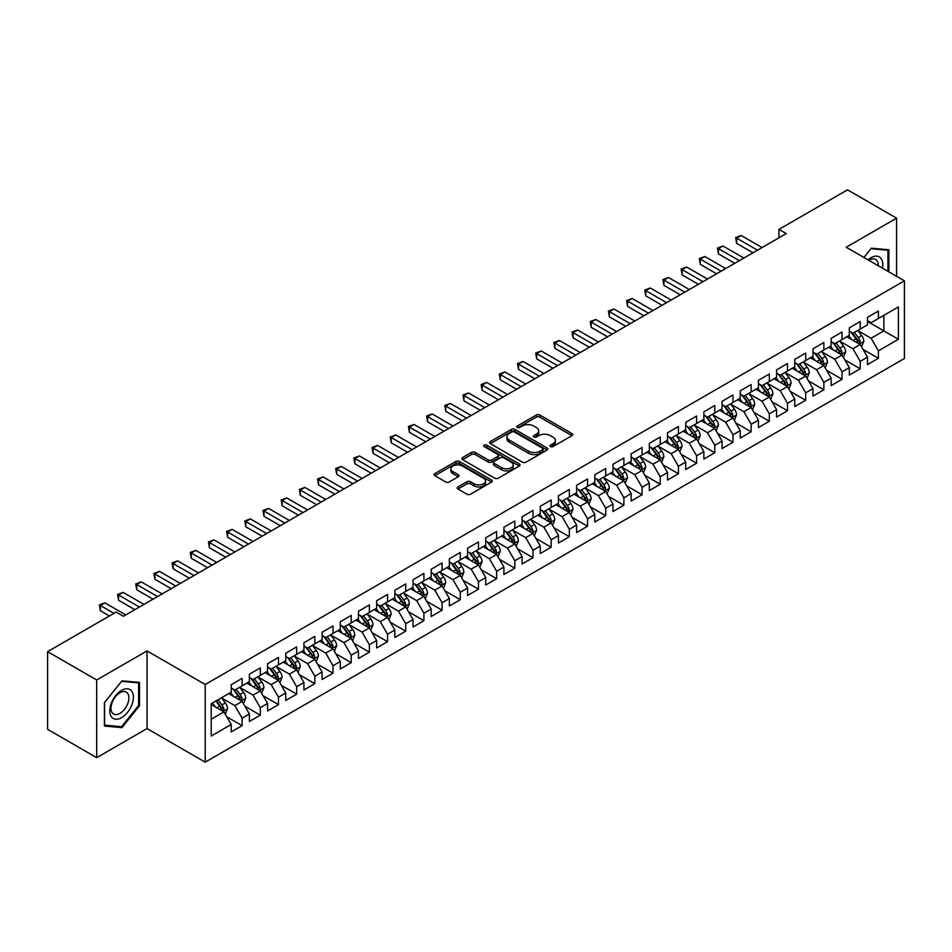 <?xml version="1.0" encoding="UTF-8"?>
<svg xmlns="http://www.w3.org/2000/svg" width="952" height="952" viewBox="0 0 952 952"><rect width="100%" height="100%" fill="white"/><g stroke="black" fill="none" stroke-linecap="round" stroke-linejoin="round"><path stroke-width="1.43" d="M550.494 446.583A1.761 1.023 0 0 0 552.993 446.583L571.95 435.647A2.523 1.452 0 0 0 572.688 434.612A2.523 1.452 0 0 0 571.95 433.577L539.832 415.036A2.523 1.452 0 0 0 536.262 415.036L517.305 425.984A1.761 1.023 0 0 0 516.793 426.71A1.761 1.023 0 0 0 517.305 427.424A1.761 1.023 0 0 0 519.804 427.424L522.255 426.008A8.08 4.665 0 0 1 533.679 426.008L536.357 427.555A8.08 4.665 0 0 1 538.725 430.851A8.08 4.665 0 0 1 536.357 434.148L533.905 435.564A1.761 1.023 0 0 0 533.382 436.29A1.761 1.023 0 0 0 533.905 437.004A1.761 1.023 0 0 0 536.404 437.004L538.856 435.588A8.08 4.665 0 0 1 550.268 435.588L552.945 437.135A8.08 4.665 0 0 1 555.313 440.431A8.08 4.665 0 0 1 552.945 443.727L550.494 445.143A1.761 1.023 0 0 0 549.982 445.869A1.761 1.023 0 0 0 550.494 446.583L550.494 445.143M457.924 486.948A2.523 1.452 0 0 0 457.186 487.983A2.523 1.452 0 0 0 457.924 489.007L466.944 494.207A2.523 1.452 0 0 0 470.514 494.207L491.565 482.057A2.523 1.452 0 0 0 492.303 481.022A2.523 1.452 0 0 0 491.565 479.998L459.447 461.446A2.523 1.452 0 0 0 455.877 461.446L434.814 473.608A2.523 1.452 0 0 0 434.076 474.632A2.523 1.452 0 0 0 434.814 475.667L445.703 481.95A2.523 1.452 0 0 0 449.273 481.95L458.281 476.75A2.523 1.452 0 0 0 459.019 475.714A2.523 1.452 0 0 0 458.281 474.691L452.89 471.573A6.747 3.903 0 0 1 450.915 468.812A6.747 3.903 0 0 1 455.08 465.219A6.747 3.903 0 0 1 462.434 466.063L483.58 478.273A6.747 3.903 0 0 1 485.556 481.022A6.747 3.903 0 0 1 481.391 484.627A6.747 3.903 0 0 1 474.036 483.783L470.514 481.748A2.523 1.452 0 0 0 466.944 481.748L457.924 486.948L457.924 489.007M96.688 679.99L96.688 757.661L147.036 728.577L147.036 650.918L96.688 679.99L47.6 651.644L116.132 612.077L123.403 616.277L786.233 233.597L778.962 229.396L778.962 237.798M147.036 650.918L205.215 684.5L904.4 280.828L904.4 358.499L205.215 762.171L205.215 684.5M896.582 276.318L896.582 218.175L846.221 247.246L904.4 280.828M896.582 218.175L847.494 189.829L778.962 229.396M522.434 462.172A2.523 1.452 0 0 0 526.004 462.172L547.067 450.01A2.523 1.452 0 0 0 547.805 448.987A2.523 1.452 0 0 0 547.067 447.952L514.937 429.411A2.523 1.452 0 0 0 511.367 429.411L490.316 441.561A2.523 1.452 0 0 0 489.578 442.597A2.523 1.452 0 0 0 490.316 443.632L522.434 462.172M484.865 446.976A1.761 1.023 0 0 1 486.662 447.226L486.662 445.12L519.316 463.969A2.523 1.452 0 0 1 520.054 465.004A2.523 1.452 0 0 1 519.316 466.04L498.253 478.19A2.523 1.452 0 0 1 494.683 478.19L462.565 459.649L462.565 457.591A2.523 1.452 0 0 0 461.827 458.614A2.523 1.452 0 0 0 462.565 459.649M462.565 457.591L471.585 452.378A2.523 1.452 0 0 1 475.143 452.378L488.174 459.899A2.523 1.452 0 0 0 491.744 459.899L497.717 456.448A2.523 1.452 0 0 0 498.455 455.425A2.523 1.452 0 0 0 497.717 454.39L484.163 446.559A1.761 1.023 0 0 1 483.64 445.845A1.761 1.023 0 0 1 484.735 444.905A1.761 1.023 0 0 1 486.662 445.12M867.498 321.455L883.861 330.891L883.861 315.362L898.402 306.96L878.398 318.515L878.398 311.054L867.498 317.349L867.498 324.81L860.227 329.011L860.227 321.55L849.315 327.845L849.315 335.306L842.044 339.507L842.044 332.046L831.132 338.341L831.132 345.802L823.861 350.003L823.861 342.541L812.96 348.848L812.96 356.298L805.689 360.499L805.689 353.037L794.777 359.344L794.777 366.794L787.506 370.994L787.506 363.533L776.594 369.84L776.594 377.289L769.323 381.49L769.323 374.029L758.423 380.336L758.423 387.785L751.152 391.986L751.152 384.525L740.239 390.832L740.239 398.281L732.969 402.482L732.969 395.02L722.056 401.327L722.056 408.777L714.785 412.978L714.785 405.516L703.885 411.823L703.885 419.273L696.614 423.473L696.614 416.012L685.702 422.319L685.702 429.768L678.431 433.969L678.431 426.508L667.519 432.815L667.519 440.264L660.248 444.465L660.248 437.004L649.347 443.311L649.347 450.76L642.064 454.961L642.064 447.5L631.164 453.807L631.164 461.256L623.893 465.457L623.893 457.995L612.981 464.302L612.981 471.752L605.71 475.952L605.71 468.491L594.798 474.798L594.798 482.248L587.527 486.448L587.527 478.987L576.626 485.294L576.626 492.743L569.356 496.944L569.356 489.483L558.443 495.79L558.443 503.239L551.172 507.44L551.172 499.978L540.26 506.285L540.26 513.735L532.989 517.936L532.989 510.474L522.089 516.781L522.089 524.231L514.818 528.431L514.818 520.97L503.905 527.277L503.905 534.726L496.635 538.927L496.635 531.466L485.722 537.773L485.722 545.222L478.451 549.423L478.451 541.962L467.551 548.269L467.551 555.718L460.28 559.919L460.28 552.457L449.368 558.764L449.368 566.214L442.097 570.415L442.097 562.953L431.185 569.26L431.185 576.71L423.914 580.91L423.914 573.449L413.013 579.756L413.013 587.205L405.73 591.406L405.73 583.945L394.83 590.252L394.83 597.701L387.559 601.902L387.559 594.441L376.647 600.748L376.647 608.197L369.376 612.398L369.376 604.937L358.464 611.243L358.464 618.693L351.193 622.894L351.193 615.432L340.292 621.739L340.292 629.189L333.022 633.389L333.022 625.928L322.109 632.235L322.109 639.684L314.838 643.885L314.838 636.424L303.926 642.731L303.926 650.18L296.655 654.381L296.655 646.92L285.755 653.227L285.755 660.676L278.484 664.877L278.484 657.416L267.571 663.722L267.571 671.172L260.301 675.373L260.301 667.911L249.388 674.218L249.388 681.668L242.117 685.868L242.117 678.407L231.217 684.714L231.217 692.163L211.213 703.707L211.213 736.039L231.217 724.484L223.946 711.894L211.213 704.551M898.402 306.96L898.402 339.293L878.398 350.836L871.128 338.246L857.954 330.63M863.048 349.42L878.398 358.285L878.398 350.836M878.398 358.285L867.498 364.592L867.498 357.131L860.227 361.332L852.956 348.741L839.771 341.125M844.864 359.915L860.227 368.781L860.227 361.332M860.227 368.781L849.315 375.088L849.315 367.627L842.044 371.827L834.773 359.237L821.588 351.621M826.681 370.411L842.044 379.277L842.044 371.827M842.044 379.277L831.132 385.584L831.132 378.123L823.861 382.323L816.59 369.733L803.417 362.117M808.498 380.907L823.861 389.773L823.861 382.323M823.861 389.773L812.96 396.08L812.96 388.618L805.689 392.819L798.419 380.229L785.233 372.613M790.327 391.403L805.689 400.268L805.689 392.819M805.689 400.268L794.777 406.575L794.777 399.114L787.506 403.315L780.235 390.725L767.05 383.109M772.143 401.899L787.506 410.764L787.506 403.315M787.506 410.764L776.594 417.071L776.594 409.61L769.323 413.811L762.052 401.22L748.879 393.604M753.96 412.394L769.323 421.26L769.323 413.811M769.323 421.26L758.423 427.567L758.423 420.106L751.152 424.306L743.881 411.716L730.696 404.1M735.789 422.89L751.152 431.756L751.152 424.306M751.152 431.756L740.239 438.063L740.239 430.601L732.969 434.802L725.698 422.212L712.512 414.596M717.606 433.386L732.969 442.252L732.969 434.802M732.969 442.252L722.056 448.559L722.056 441.097L714.785 445.298L707.514 432.708L694.341 425.092M699.423 443.882L714.785 452.747L714.785 445.298M714.785 452.747L703.885 459.054L703.885 451.593L696.614 455.794L689.331 443.204L676.158 435.588M681.251 454.378L696.614 463.243L696.614 455.794M696.614 463.243L685.702 469.55L685.702 462.089L678.431 466.29L671.16 453.699L657.975 446.083M663.068 464.873L678.431 473.739L678.431 466.29M678.431 473.739L667.519 480.046L667.519 472.585L660.248 476.785L652.977 464.195L639.792 456.579M644.885 475.369L660.248 484.235L660.248 476.785M660.248 484.235L649.347 490.542L649.347 483.08L642.064 487.281L634.794 474.691L621.62 467.075M626.713 485.865L642.064 494.731L642.064 487.281M642.064 494.731L631.164 501.038L631.164 493.576L623.893 497.777L616.622 485.187L603.437 477.571M608.53 496.361L623.893 505.226L623.893 497.777M623.893 505.226L612.981 511.533L612.981 504.072L605.71 508.273L598.439 495.683L585.254 488.067M590.347 506.857L605.71 515.722L605.71 508.273M605.71 515.722L594.798 522.029L594.798 514.568L587.527 518.769L580.256 506.178L567.083 498.562M572.164 517.352L587.527 526.218L587.527 518.769M587.527 526.218L576.626 532.525L576.626 525.064L569.356 529.264L562.085 516.674L548.899 509.058M553.993 527.848L569.356 536.714L569.356 529.264M569.356 536.714L558.443 543.021L558.443 535.559L551.172 539.76L543.901 527.17L530.716 519.554M535.809 538.344L551.172 547.21L551.172 539.76M551.172 547.21L540.26 553.517L540.26 546.055L532.989 550.256L525.718 537.666L512.545 530.05M517.626 548.84L532.989 557.705L532.989 550.256M532.989 557.705L522.089 564.012L522.089 556.551L514.818 560.752L507.547 548.162L494.362 540.546M499.455 559.336L514.818 568.201L514.818 560.752M514.818 568.201L503.905 574.508L503.905 567.047L496.635 571.248L489.364 558.657L476.178 551.041M481.272 569.832L496.635 578.697L496.635 571.248M496.635 578.697L485.722 585.004L485.722 577.543L478.451 581.743L471.18 569.153L458.007 561.537M463.088 580.327L478.451 589.193L478.451 581.743M478.451 589.193L467.551 595.5L467.551 588.038L460.28 592.239L452.997 579.649L439.824 572.033M444.917 590.823L460.28 599.689L460.28 592.239M460.28 599.689L449.368 605.996L449.368 598.534L442.097 602.735L434.826 590.145L421.641 582.529M426.734 601.319L442.097 610.184L442.097 602.735M442.097 610.184L431.185 616.491L431.185 609.03L423.914 613.231L416.643 600.641L403.458 593.025M408.551 611.815L423.914 620.68L423.914 613.231M423.914 620.68L413.013 626.987L413.013 619.526L405.73 623.727L398.46 611.136L385.286 603.52M390.38 622.311L405.73 631.176L405.73 623.727M405.73 631.176L394.83 637.483L394.83 630.022L387.559 634.222L380.288 621.632L367.103 614.016M372.196 632.806L387.559 641.672L387.559 634.222M387.559 641.672L376.647 647.979L376.647 640.517L369.376 644.718L362.105 632.128L348.92 624.512M354.013 643.302L369.376 652.168L369.376 644.718M369.376 652.168L358.464 658.475L358.464 651.013L351.193 655.214L343.922 642.624L330.749 635.008M335.842 653.798L351.193 662.663L351.193 655.214M351.193 662.663L340.292 668.97L340.292 661.509L333.022 665.71L325.751 653.12L312.565 645.504M317.659 664.294L333.022 673.159L333.022 665.71M333.022 673.159L322.109 679.466L322.109 672.005L314.838 676.206L307.567 663.615L294.382 655.999M299.475 674.789L314.838 683.655L314.838 676.206M314.838 683.655L303.926 689.962L303.926 682.501L296.655 686.701L289.384 674.111L276.211 666.495M281.292 685.285L296.655 694.151L296.655 686.701M296.655 694.151L285.755 700.458L285.755 692.996L278.484 697.197L271.213 684.607L258.028 676.991M263.121 695.781L278.484 704.647L278.484 697.197M278.484 704.647L267.571 710.954L267.571 703.492L260.301 707.693L253.03 695.103L239.845 687.487M244.938 706.277L260.301 715.142L260.301 707.693M260.301 715.142L249.388 721.449L249.388 713.988L242.117 718.189L234.846 705.599L221.673 697.983M226.755 716.773L242.117 725.638L242.117 718.189M242.117 725.638L231.217 731.945L231.217 724.484M231.217 687.963L234.846 690.057L242.117 685.868M211.213 719.236L223.946 711.894M249.388 677.467L253.03 679.561L260.301 675.373M234.846 705.599L242.117 701.398L228.67 693.627M249.388 713.988L242.117 701.398M267.571 666.971L271.213 669.066L278.484 664.877M253.03 695.103L260.301 690.902L246.842 683.131M267.571 703.492L260.301 690.902M285.755 656.475L289.384 658.57L296.655 654.381M271.213 684.607L278.484 680.406L265.025 672.636M285.755 692.996L278.484 680.406M303.926 645.98L307.567 648.074L314.838 643.885M289.384 674.111L296.655 669.911L283.208 662.14M303.926 682.501L296.655 669.911M322.109 635.484L325.751 637.578L333.022 633.389M307.567 663.615L314.838 659.415L301.391 651.644M322.109 672.005L314.838 659.415M340.292 624.988L343.922 627.082L351.193 622.894M325.751 653.12L333.022 648.919L319.563 641.148M340.292 661.509L333.022 648.919M358.464 614.492L362.105 616.587L369.376 612.398M343.922 642.624L351.193 638.423L337.746 630.652M358.464 651.013L351.193 638.423M376.647 603.996L380.288 606.091L387.559 601.902M362.105 632.128L369.376 627.927L355.929 620.157M376.647 640.517L369.376 627.927M394.83 593.501L398.46 595.595L405.73 591.406M380.288 621.632L387.559 617.432L374.1 609.661M394.83 630.022L387.559 617.432M413.013 583.005L416.643 585.099L423.914 580.91M398.46 611.136L405.73 606.936L392.283 599.165M413.013 619.526L405.73 606.936M431.185 572.509L434.826 574.603L442.097 570.415M416.643 600.641L423.914 596.44L410.467 588.669M431.185 609.03L423.914 596.44M449.368 562.013L452.997 564.108L460.28 559.919M434.826 590.145L442.097 585.944L428.638 578.173M449.368 598.534L442.097 585.944M467.551 551.517L471.18 553.612L478.451 549.423M452.997 579.649L460.28 575.448L446.821 567.678M467.551 588.038L460.28 575.448M485.722 541.022L489.364 543.116L496.635 538.927M471.18 569.153L478.451 564.952L465.004 557.182M485.722 577.543L478.451 564.952M503.905 530.526L507.547 532.62L514.818 528.431M489.364 558.657L496.635 554.457L483.176 546.686M503.905 567.047L496.635 554.457M522.089 520.03L525.718 522.124L532.989 517.936M507.547 548.162L514.818 543.961L501.359 536.19M522.089 556.551L514.818 543.961M540.26 509.534L543.901 511.629L551.172 507.44M525.718 537.666L532.989 533.465L519.542 525.694M540.26 546.055L532.989 533.465M558.443 499.038L562.085 501.133L569.356 496.944M543.901 527.17L551.172 522.969L537.713 515.199M558.443 535.559L551.172 522.969M576.626 488.543L580.256 490.637L587.527 486.448M562.085 516.674L569.356 512.473L555.897 504.703M576.626 525.064L569.356 512.473M594.798 478.047L598.439 480.141L605.71 475.952M580.256 506.178L587.527 501.978L574.08 494.207M594.798 514.568L587.527 501.978M612.981 467.551L616.622 469.645L623.893 465.457M598.439 495.683L605.71 491.482L592.263 483.711M612.981 504.072L605.71 491.482M631.164 457.055L634.794 459.15L642.064 454.961M616.622 485.187L623.893 480.986L610.434 473.215M631.164 493.576L623.893 480.986M649.347 446.559L652.977 448.654L660.248 444.465M634.794 474.691L642.064 470.49L628.617 462.72M649.347 483.08L642.064 470.49M667.519 436.064L671.16 438.158L678.431 433.969M652.977 464.195L660.248 459.995L646.801 452.224M667.519 472.585L660.248 459.995M685.702 425.568L689.331 427.662L696.614 423.473M671.16 453.699L678.431 449.499L664.972 441.728M685.702 462.089L678.431 449.499M703.885 415.072L707.514 417.166L714.785 412.978M689.331 443.204L696.614 439.003L683.155 431.232M703.885 451.593L696.614 439.003M722.056 404.576L725.698 406.671L732.969 402.482M707.514 432.708L714.785 428.507L701.338 420.736M722.056 441.097L714.785 428.507M740.239 394.08L743.881 396.175L751.152 391.986M725.698 422.212L732.969 418.011L719.51 410.241M740.239 430.601L732.969 418.011M758.423 383.585L762.052 385.679L769.323 381.49M743.881 411.716L751.152 407.515L737.693 399.745M758.423 420.106L751.152 407.515M776.594 373.089L780.235 375.183L787.506 370.994M762.052 401.22L769.323 397.02L755.876 389.249M776.594 409.61L769.323 397.02M794.777 362.593L798.419 364.687L805.689 360.499M780.235 390.725L787.506 386.524L774.047 378.753M794.777 399.114L787.506 386.524M812.96 352.097L816.59 354.192L823.861 350.003M798.419 380.229L805.689 376.028L792.231 368.257M812.96 388.618L805.689 376.028M831.132 341.601L834.773 343.696L842.044 339.507M816.59 369.733L823.861 365.532L810.414 357.762M831.132 378.123L823.861 365.532M849.315 331.106L852.956 333.2L860.227 329.011M834.773 359.237L842.044 355.036L828.597 347.266M849.315 367.627L842.044 355.036M867.498 320.61L871.128 322.704L878.398 318.515M852.956 348.741L860.227 344.541L846.768 336.77M867.498 357.131L860.227 344.541M47.6 651.644L47.6 729.315L96.688 757.661M147.036 728.577L205.215 762.171M871.128 338.246L883.861 330.891L898.402 339.293M888.859 271.855L888.859 249.769L871.318 248.198L863.892 257.445M139.492 705.801L139.492 682.406L121.951 680.847L104.411 702.659L104.411 726.055L121.951 727.625L139.492 705.801L138.587 705.277M551.208 446.833L552.945 445.833A8.08 4.665 0 0 0 555.313 442.537L555.313 440.431M538.725 430.851L538.725 432.946A8.08 4.665 0 0 1 536.357 436.254L534.607 437.254M571.926 435.659L539.832 417.143A2.523 1.452 0 0 0 536.262 417.143L518.007 427.674M547.031 450.034L514.937 431.506A2.523 1.452 0 0 0 511.367 431.506L490.351 443.644L490.316 441.561M542.604 449.701A1.761 1.023 0 0 0 543.116 448.987A1.761 1.023 0 0 0 542.604 448.261L514.401 431.982A1.761 1.023 0 0 0 511.902 431.982L509.32 433.481A8.08 4.665 0 0 0 506.952 436.778A8.08 4.665 0 0 0 509.32 440.074L528.598 451.2A8.08 4.665 0 0 0 540.01 451.2L542.604 449.701L542.604 451.807A1.761 1.023 0 0 0 543.116 451.081L543.116 448.987M506.952 436.778L506.952 438.872A8.08 4.665 0 0 0 509.32 442.168L509.32 440.074M542.604 451.807L540.01 453.295A8.08 4.665 0 0 1 528.598 453.295L509.32 442.168M462.601 459.661L471.585 454.485L471.585 452.378M498.455 455.425L498.455 457.519A2.523 1.452 0 0 1 497.717 458.555L491.744 462.006A2.523 1.452 0 0 1 488.174 462.006L475.143 454.485A2.523 1.452 0 0 0 471.585 454.485M486.662 447.226L519.28 466.052M501.692 467.706A6.747 3.903 0 0 0 509.046 468.551A6.747 3.903 0 0 0 513.211 464.957A6.747 3.903 0 0 0 511.236 462.196L503.786 457.9A2.523 1.452 0 0 0 500.216 457.9L494.243 461.351A2.523 1.452 0 0 0 493.505 462.375A2.523 1.452 0 0 0 494.243 463.41L501.692 467.706L501.692 469.812A6.747 3.903 0 0 0 509.046 470.657A6.747 3.903 0 0 0 513.211 467.051L513.211 464.957M493.505 462.375L493.505 464.481A2.523 1.452 0 0 0 494.243 465.504L494.243 463.41M501.692 469.812L494.243 465.504M485.556 481.022L485.556 483.128A6.747 3.903 0 0 1 481.391 486.722A6.747 3.903 0 0 1 474.036 485.877L470.514 483.842A2.523 1.452 0 0 0 466.944 483.842L457.96 489.03M450.915 468.812L450.915 470.919A6.747 3.903 0 0 0 452.89 473.668L452.89 471.573M458.281 474.691L458.281 476.75L452.89 473.668M491.529 482.069L459.447 463.553A2.523 1.452 0 0 0 455.877 463.553L434.85 475.691M120.095 726.554L121.951 727.625M861.572 346.873L863.821 341.375A6.819 3.939 -120 0 0 861.643 335.568L857.788 330.415M851.635 339.578L848.696 335.663M858.942 343.803L860.144 341.661A6.819 3.939 -120 0 0 858.192 337.567L854.337 332.403M852.123 332.724L856.895 339.09A3.475 1.999 60 0 1 857.526 340.15L860.144 341.661M850.933 332.034L856.015 338.817A6.819 3.939 60 0 1 857.966 342.922L858.097 343.315M757.506 250.186L736.658 238.143L741.203 235.525L762.052 247.556M752.961 252.804L736.658 243.391L736.658 238.143L735.658 237.572L741.203 235.525M736.658 243.391L735.658 237.572M843.389 357.369L845.638 351.871A6.819 3.939 -120 0 0 843.472 346.064L839.604 340.911M833.452 350.074L830.513 346.159M840.759 354.299L841.961 352.157A6.819 3.939 -120 0 0 840.009 348.063L836.153 342.898M833.952 343.22L838.724 349.586A3.475 1.999 60 0 1 839.355 350.645L841.961 352.157M832.75 342.53L837.831 349.313A6.819 3.939 60 0 1 839.783 353.418L839.926 353.811M825.206 367.865L827.466 362.367A6.819 3.939 -120 0 0 825.289 356.56L821.433 351.407M815.269 360.57L812.342 356.655M822.576 364.794L823.789 362.652A6.819 3.939 -120 0 0 821.838 358.559L817.97 353.394M815.769 353.716L820.541 360.082A3.475 1.999 60 0 1 821.171 361.141L823.789 362.652M814.567 353.025L819.648 359.808A6.819 3.939 60 0 1 821.6 363.914L821.743 364.307M739.335 260.681L718.474 248.639L723.02 246.021L743.869 258.051M734.789 263.299L718.474 253.886L718.474 248.639L717.475 248.067L723.02 246.021M718.474 253.886L717.475 248.067M721.152 271.177L700.303 259.134L704.849 256.516L725.698 268.547M716.606 273.795L700.303 264.382L700.303 259.134L699.303 258.563L704.849 256.516M700.303 264.382L699.303 258.563M882.409 268.131A16.708 9.651 120 0 0 881.183 258.658A16.708 9.651 120 0 0 868.046 259.837M878.232 265.715A12.65 7.307 120 0 0 877.042 260.788A12.65 7.307 120 0 0 875.614 259.468A12.65 7.307 120 0 0 868.902 260.336M870.913 248.698L887.942 250.233L887.942 271.332M886.824 249.591L887.942 250.233M863.928 257.457L870.949 248.722M111.36 716.749A16.708 9.651 120 0 0 127.497 712.429A16.708 9.651 120 0 0 131.828 691.295A16.708 9.651 120 0 0 115.68 695.614A16.708 9.651 120 0 0 111.36 716.749M112.181 712.703A12.65 7.307 120 0 0 113.609 714.024A12.65 7.307 120 0 0 125.378 708.121A12.65 7.307 120 0 0 127.687 693.425A12.65 7.307 120 0 0 126.259 692.104A12.65 7.307 120 0 0 114.49 698.018A12.65 7.307 120 0 0 112.181 712.703M121.594 681.358L138.587 682.881L138.587 705.539L121.594 726.685L104.589 725.162L104.589 702.505L121.558 681.334M137.457 682.227L138.587 682.881M807.034 378.36L809.283 372.863A6.819 3.939 -120 0 0 807.106 367.055L803.25 361.903M797.098 371.066L794.158 367.151M804.404 375.29L805.606 373.148A6.819 3.939 -120 0 0 803.655 369.055L799.799 363.89M797.586 364.211L802.357 370.578A3.475 1.999 60 0 1 802.988 371.637L805.606 373.148M796.396 363.521L801.477 370.304A6.819 3.939 60 0 1 803.428 374.41L803.559 374.802M788.851 388.856L791.1 383.358A6.819 3.939 -120 0 0 788.934 377.551L785.067 372.399M778.914 381.562L775.975 377.647M786.221 385.786L787.423 383.644A6.819 3.939 -120 0 0 785.471 379.55L781.616 374.386M779.414 374.707L784.174 381.074A3.475 1.999 60 0 1 784.805 382.133L787.423 383.644M778.212 374.017L783.294 380.8A6.819 3.939 60 0 1 785.245 384.905L785.388 385.298M702.969 281.673L682.12 269.63L686.666 267.012L707.514 279.043M698.423 284.291L682.12 274.878L682.12 269.63L681.12 269.059L686.666 267.012M682.12 274.878L681.12 269.059M684.786 292.169L663.937 280.126L668.482 277.508L689.331 289.539M680.252 294.787L663.937 285.374L663.937 280.126L662.937 279.555L668.482 277.508M663.937 285.374L662.937 279.555M770.668 399.352L772.929 393.854A6.819 3.939 -120 0 0 770.751 388.047L766.884 382.894M760.731 392.057L757.804 388.142M768.038 396.282L769.252 394.14A6.819 3.939 -120 0 0 767.3 390.046L763.433 384.882M761.231 385.203L766.003 391.57A3.475 1.999 60 0 1 766.634 392.629L769.252 394.14M760.029 384.513L765.111 391.296A6.819 3.939 60 0 1 767.062 395.401L767.205 395.794M666.614 302.665L645.765 290.622L650.299 288.004L671.16 300.035M662.068 305.283L645.765 295.87L645.765 290.622L644.766 290.051L650.299 288.004M645.765 295.87L644.766 290.051M752.496 409.848L754.746 404.35A6.819 3.939 -120 0 0 752.568 398.543L748.712 393.39M742.56 402.553L739.621 398.638M749.867 406.778L751.068 404.636A6.819 3.939 -120 0 0 749.117 400.542L745.249 395.377M743.048 395.699L747.82 402.065A3.475 1.999 60 0 1 748.451 403.124L751.068 404.636M741.858 395.009L746.939 401.792A6.819 3.939 60 0 1 748.891 405.897L749.022 406.29M648.431 313.16L627.582 301.118L632.128 298.5L652.977 310.53M643.885 315.778L627.582 306.365L627.582 301.118L626.583 300.546L632.128 298.5M627.582 306.365L626.583 300.546M734.313 420.344L736.562 414.846A6.819 3.939 -120 0 0 734.397 409.039L730.529 403.886M724.377 413.049L721.438 409.134M731.683 417.273L732.885 415.132A6.819 3.939 -120 0 0 730.934 411.038L727.078 405.873M724.877 406.195L729.637 412.561A3.475 1.999 60 0 1 730.267 413.62L732.885 415.132M723.675 405.504L728.756 412.287A6.819 3.939 60 0 1 730.708 416.393L730.838 416.786M630.248 323.656L609.399 311.613L613.945 308.995L634.794 321.026M625.714 326.274L609.399 316.861L609.399 311.613L608.399 311.042L613.945 308.995M609.399 316.861L608.399 311.042M716.13 430.839L718.391 425.342A6.819 3.939 -120 0 0 716.213 419.534L712.346 414.382M706.194 423.545L703.266 419.63M713.5 427.769L714.714 425.627A6.819 3.939 -120 0 0 712.762 421.534L708.895 416.369M706.693 416.69L711.465 423.057A3.475 1.999 60 0 1 712.096 424.116L714.714 425.627M705.491 416L710.573 422.783A6.819 3.939 60 0 1 712.524 426.889L712.667 427.281M612.077 334.152L591.216 322.109L595.762 319.491L616.622 331.522M607.531 336.77L591.216 327.357L591.216 322.109L590.216 321.538L595.762 319.491M591.216 327.357L590.216 321.538M697.959 441.335L700.208 435.837A6.819 3.939 -120 0 0 698.03 430.03L694.175 424.878M688.022 434.041L685.083 430.125M695.329 438.265L696.531 436.123A6.819 3.939 -120 0 0 694.579 432.029L690.712 426.865M688.51 427.186L693.282 433.553A3.475 1.999 60 0 1 693.913 434.612L696.531 436.123M687.308 426.496L692.401 433.279A6.819 3.939 60 0 1 694.353 437.385L694.484 437.777M593.893 344.648L573.044 332.605L577.59 329.987L598.439 342.018M589.347 347.266L573.044 337.853L573.044 332.605L572.045 332.034L577.59 329.987M573.044 337.853L572.045 332.034M679.776 451.831L682.025 446.333A6.819 3.939 -120 0 0 679.859 440.526L675.991 435.373M669.839 444.536L666.9 440.621M677.146 448.761L678.348 446.619A6.819 3.939 -120 0 0 676.396 442.525L672.54 437.361M670.339 437.682L675.099 444.048A3.475 1.999 60 0 1 675.73 445.108L678.348 446.619M669.137 436.992L674.218 443.775A6.819 3.939 60 0 1 676.17 447.88L676.301 448.273M575.71 355.144L554.861 343.101L559.407 340.483L580.256 352.514M571.164 357.762L554.861 348.349L554.861 343.101L553.862 342.53L559.407 340.483M554.861 348.349L553.862 342.53M661.592 462.327L663.853 456.829A6.819 3.939 -120 0 0 661.676 451.022L657.808 445.869M651.656 455.032L648.717 451.117M658.962 459.257L660.164 457.115A6.819 3.939 -120 0 0 658.225 453.021L654.357 447.856M652.156 448.178L656.928 454.544A3.475 1.999 60 0 1 657.558 455.603L660.164 457.115M650.954 447.488L656.035 454.271A6.819 3.939 60 0 1 657.987 458.376L658.129 458.769M557.539 365.639L536.678 353.597L541.224 350.979L562.085 363.01M552.993 368.257L536.678 358.844L536.678 353.597L535.678 353.025L541.224 350.979M536.678 358.844L535.678 353.025M643.409 472.823L645.67 467.325A6.819 3.939 -120 0 0 643.492 461.518L639.637 456.365M633.473 465.528L630.545 461.613M640.791 469.752L641.993 467.61A6.819 3.939 -120 0 0 640.042 463.517L636.174 458.352M633.972 458.674L638.744 465.04A3.475 1.999 60 0 1 639.375 466.099L641.993 467.61M632.771 457.983L637.864 464.766A6.819 3.939 60 0 1 639.803 468.872L639.946 469.265M539.356 376.135L518.507 364.092L523.053 361.474L543.901 373.505M534.81 378.753L518.507 369.34L518.507 364.092L517.507 363.521L523.053 361.474M518.507 369.34L517.507 363.521M625.238 483.318L627.487 477.821A6.819 3.939 -120 0 0 625.309 472.013L621.454 466.861M615.301 476.024L612.362 472.109M622.608 480.248L623.81 478.106A6.819 3.939 -120 0 0 621.858 474.013L618.003 468.848M615.789 469.169L620.561 475.536A3.475 1.999 60 0 1 621.192 476.595L623.81 478.106M614.599 468.479L619.681 475.262A6.819 3.939 60 0 1 621.632 479.368L621.763 479.76M521.172 386.631L500.324 374.588L504.869 371.97L525.718 384.001M516.627 389.249L500.324 379.836L500.324 374.588L499.324 374.017L504.869 371.97M500.324 379.836L499.324 374.017M607.055 493.814L609.304 488.317A6.819 3.939 -120 0 0 607.138 482.509L603.27 477.357M597.118 486.52L594.179 482.604M604.425 490.744L605.627 488.602A6.819 3.939 -120 0 0 603.687 484.508L599.819 479.344M597.618 479.665L602.39 486.032A3.475 1.999 60 0 1 603.021 487.091L605.627 488.602M596.416 478.975L601.497 485.758A6.819 3.939 60 0 1 603.449 489.863L603.592 490.256M503.001 397.127L482.14 385.084L486.686 382.466L507.547 394.497M498.455 399.745L482.14 390.332L482.14 385.084L481.141 384.513L486.686 382.466M482.14 390.332L481.141 384.513M588.871 504.31L591.132 498.812A6.819 3.939 -120 0 0 588.955 493.005L585.099 487.852M578.935 497.015L576.008 493.1M586.242 501.24L587.455 499.098A6.819 3.939 -120 0 0 585.504 495.004L581.636 489.84M579.435 490.161L584.207 496.527A3.475 1.999 60 0 1 584.837 497.587L587.455 499.098M578.233 489.471L583.326 496.254A6.819 3.939 60 0 1 585.266 500.359L585.409 500.752M484.818 407.623L463.969 395.58L468.515 392.962L489.364 404.993M480.272 410.241L463.969 400.828L463.969 395.58L462.969 395.009L468.515 392.962M463.969 400.828L462.969 395.009M570.7 514.806L572.949 509.308A6.819 3.939 -120 0 0 570.772 503.501L566.916 498.348M560.764 507.511L557.824 503.596M568.07 511.736L569.272 509.594A6.819 3.939 -120 0 0 567.321 505.5L563.465 500.335M561.252 500.657L566.023 507.023A3.475 1.999 60 0 1 566.654 508.082L569.272 509.594M560.062 499.967L565.143 506.75A6.819 3.939 60 0 1 567.095 510.855L567.225 511.248M466.635 418.118L445.786 406.076L450.332 403.458L471.18 415.488M462.089 420.736L445.786 411.323L445.786 406.076L444.786 405.504L450.332 403.458M445.786 411.323L444.786 405.504M552.517 525.302L554.766 519.804A6.819 3.939 -120 0 0 552.6 513.997L548.733 508.844M542.58 518.007L539.641 514.092M549.887 522.231L551.089 520.09A6.819 3.939 -120 0 0 549.137 515.996L545.282 510.831M543.08 511.153L547.852 517.519A3.475 1.999 60 0 1 548.483 518.578L551.089 520.09M541.878 510.462L546.96 517.245A6.819 3.939 60 0 1 548.911 521.351L549.054 521.744M448.463 428.614L427.603 416.571L432.148 413.953L452.997 425.984M443.918 431.232L427.603 421.819L427.603 416.571L426.603 416L432.148 413.953M427.603 421.819L426.603 416M534.334 535.798L536.595 530.3A6.819 3.939 -120 0 0 534.417 524.492L530.55 519.34M524.397 528.503L521.47 524.588M531.704 532.727L532.918 530.585A6.819 3.939 -120 0 0 530.966 526.492L527.099 521.327M524.897 521.648L529.669 528.015A3.475 1.999 60 0 1 530.3 529.074L532.918 530.585M523.695 520.958L528.777 527.741A6.819 3.939 60 0 1 530.728 531.847L530.871 532.239M430.28 439.11L409.431 427.067L413.977 424.449L434.826 436.48M425.734 441.728L409.431 432.315L409.431 427.067L408.432 426.496L413.977 424.449M409.431 432.315L408.432 426.496M516.163 546.293L518.412 540.795A6.819 3.939 -120 0 0 516.234 534.988L512.378 529.836M506.226 538.999L503.287 535.083M513.533 543.223L514.735 541.081A6.819 3.939 -120 0 0 512.783 536.987L508.927 531.823M506.714 532.144L511.486 538.511A3.475 1.999 60 0 1 512.116 539.57L514.735 541.081M505.524 531.454L510.605 538.237A6.819 3.939 60 0 1 512.557 542.342L512.688 542.735M412.097 449.606L391.248 437.563L395.794 434.945L416.643 446.976M407.551 452.224L391.248 442.811L391.248 437.563L390.249 436.992L395.794 434.945M391.248 442.811L390.249 436.992M497.979 556.789L500.228 551.291A6.819 3.939 -120 0 0 498.063 545.484L494.195 540.331M488.043 549.494L485.103 545.579M495.349 553.719L496.551 551.577A6.819 3.939 -120 0 0 494.6 547.483L490.744 542.319M488.543 542.64L493.303 549.006A3.475 1.999 60 0 1 493.933 550.066L496.551 551.577M487.341 541.95L492.422 548.733A6.819 3.939 60 0 1 494.374 552.838L494.516 553.231M393.914 460.102L373.065 448.059L377.611 445.441L398.46 457.472M389.38 462.72L373.065 453.307L373.065 448.059L372.065 447.488L377.611 445.441M373.065 453.307L372.065 447.488M479.796 567.285L482.057 561.787A6.819 3.939 -120 0 0 479.879 555.98L476.012 550.827M469.86 559.99L466.932 556.075M477.166 564.215L478.38 562.073A6.819 3.939 -120 0 0 476.428 557.979L472.561 552.814M470.359 553.136L475.131 559.502A3.475 1.999 60 0 1 475.762 560.561L478.38 562.073M469.157 552.446L474.239 559.229A6.819 3.939 60 0 1 476.19 563.334L476.333 563.727M375.743 470.597L354.894 458.555L359.428 455.937L380.288 467.967M371.197 473.215L354.894 463.802L354.894 458.555L353.894 457.983L359.428 455.937M354.894 463.802L353.894 457.983M461.625 577.781L463.874 572.283A6.819 3.939 -120 0 0 461.696 566.476L457.841 561.323M451.688 570.486L448.749 566.571M458.995 574.71L460.197 572.568A6.819 3.939 -120 0 0 458.245 568.475L454.378 563.31M452.176 563.632L456.948 570.01A3.475 1.999 60 0 1 457.579 571.057L460.197 572.568M450.986 562.941L456.067 569.724A6.819 3.939 60 0 1 458.019 573.83L458.15 574.223M357.559 481.093L336.71 469.05L341.256 466.432L362.105 478.463M353.013 483.711L336.71 474.298L336.71 469.05L335.711 468.479L341.256 466.432M336.71 474.298L335.711 468.479M443.442 588.277L445.691 582.779A6.819 3.939 -120 0 0 443.525 576.971L439.657 571.819M433.505 580.982L430.566 577.067M440.812 585.206L442.014 583.064A6.819 3.939 -120 0 0 440.062 578.971L436.206 573.806M434.005 574.127L438.765 580.506A3.475 1.999 60 0 1 439.396 581.553L442.014 583.064M432.803 573.437L437.884 580.22A6.819 3.939 60 0 1 439.836 584.326L439.967 584.718M425.258 598.772L427.519 593.274A6.819 3.939 -120 0 0 425.342 587.467L421.474 582.315M415.322 591.478L412.394 587.562M422.628 595.702L423.842 593.56A6.819 3.939 -120 0 0 421.891 589.466L418.023 584.302M415.822 584.623L420.594 591.002A3.475 1.999 60 0 1 421.224 592.049L423.842 593.56M414.62 583.933L419.701 590.728A6.819 3.939 60 0 1 421.653 594.822L421.795 595.214M407.087 609.268L409.336 603.77A6.819 3.939 -120 0 0 407.158 597.963L403.303 592.81M397.151 601.973L394.211 598.058M404.457 606.198L405.659 604.056A6.819 3.939 -120 0 0 403.707 599.962L399.84 594.798M397.638 595.119L402.41 601.497A3.475 1.999 60 0 1 403.041 602.545L405.659 604.056M396.437 594.429L401.53 601.224A6.819 3.939 60 0 1 403.469 605.317L403.612 605.71M388.904 619.764L391.153 614.266A6.819 3.939 -120 0 0 388.987 608.459L385.12 603.306M378.967 612.469L376.028 608.554M386.274 616.694L387.476 614.552A6.819 3.939 -120 0 0 385.524 610.458L381.669 605.293M379.455 605.615L384.227 611.993A3.475 1.999 60 0 1 384.858 613.04L387.476 614.552M378.265 604.925L383.347 611.719A6.819 3.939 60 0 1 385.298 615.813L385.429 616.206M370.721 630.26L372.982 624.762A6.819 3.939 -120 0 0 370.804 618.955L366.937 613.802M360.784 622.965L357.845 619.05M368.091 627.189L369.293 625.048A6.819 3.939 -120 0 0 367.353 620.954L363.485 615.789M361.284 616.111L366.056 622.489A3.475 1.999 60 0 1 366.687 623.536L369.293 625.048M360.082 615.42L365.163 622.215A6.819 3.939 60 0 1 367.115 626.309L367.258 626.702M352.537 640.755L354.798 635.258A6.819 3.939 -120 0 0 352.621 629.451L348.765 624.298M342.601 633.461L339.674 629.546M349.919 637.685L351.121 635.543A6.819 3.939 -120 0 0 349.17 631.45L345.302 626.285M343.101 626.606L347.873 632.985A3.475 1.999 60 0 1 348.503 634.032L351.121 635.543M341.899 625.916L346.992 632.711A6.819 3.939 60 0 1 348.932 636.805L349.075 637.197M334.366 651.251L336.615 645.753A6.819 3.939 -120 0 0 334.438 639.946L330.582 634.794M324.43 643.957L321.49 640.042M331.736 648.181L332.938 646.039A6.819 3.939 -120 0 0 330.987 641.946L327.131 636.781M324.918 637.102L329.69 643.481A3.475 1.999 60 0 1 330.32 644.528L332.938 646.039M323.728 636.412L328.809 643.207A6.819 3.939 60 0 1 330.76 647.301L330.891 647.693M339.376 491.589L318.527 479.546L323.073 476.928L343.922 488.959M334.83 494.207L318.527 484.794L318.527 479.546L317.528 478.975L323.073 476.928M318.527 484.794L317.528 478.975M321.205 502.085L300.344 490.042L304.89 487.424L325.751 499.455M316.659 504.703L300.344 495.29L300.344 490.042L299.344 489.471L304.89 487.424M300.344 495.29L299.344 489.471M303.022 512.581L282.173 500.538L286.719 497.92L307.567 509.951M298.476 515.199L282.173 505.786L282.173 500.538L281.173 499.967L286.719 497.92M282.173 505.786L281.173 499.967M284.838 523.076L263.99 511.034L268.535 508.416L289.384 520.447M280.293 525.694L263.99 516.282L263.99 511.034L262.99 510.462L268.535 508.416M263.99 516.282L262.99 510.462M266.667 533.572L245.806 521.529L250.352 518.911L271.213 530.942M262.121 536.19L245.806 526.777L245.806 521.529L244.807 520.958L250.352 518.911M245.806 526.777L244.807 520.958M248.484 544.068L227.635 532.025L232.181 529.407L253.03 541.438M243.938 546.686L227.635 537.273L227.635 532.025L226.635 531.454L232.181 529.407M227.635 537.273L226.635 531.454M230.301 554.564L209.452 542.521L213.998 539.903L234.846 551.934M225.755 557.182L209.452 547.769L209.452 542.521L208.452 541.95L213.998 539.903M209.452 547.769L208.452 541.95M316.183 661.747L318.432 656.249A6.819 3.939 -120 0 0 316.266 650.442L312.399 645.289M306.247 654.452L303.307 650.537M313.553 658.677L314.755 656.535A6.819 3.939 -120 0 0 312.803 652.441L308.948 647.277M306.746 647.598L311.518 653.976A3.475 1.999 60 0 1 312.149 655.024L314.755 656.535M305.544 646.908L310.626 653.703A6.819 3.939 60 0 1 312.577 657.796L312.72 658.189M212.129 565.06L191.269 553.017L195.815 550.399L216.663 562.43M207.584 567.678L191.269 558.265L191.269 553.017L190.269 552.446L195.815 550.399M191.269 558.265L190.269 552.446M298 672.243L300.261 666.745A6.819 3.939 -120 0 0 298.083 660.938L294.227 655.785M288.063 664.948L285.136 661.033M295.37 669.173L296.584 667.031A6.819 3.939 -120 0 0 294.632 662.937L290.765 657.772M288.563 658.094L293.335 664.472A3.475 1.999 60 0 1 293.966 665.519L296.584 667.031M287.361 657.404L292.442 664.198A6.819 3.939 60 0 1 294.394 668.292L294.537 668.685M193.946 575.555L173.097 563.513L177.643 560.895L198.492 572.925M189.4 578.173L173.097 568.76L173.097 563.513L172.098 562.941L177.643 560.895M173.097 568.76L172.098 562.941M279.829 682.739L282.078 677.241A6.819 3.939 -120 0 0 279.9 671.434L276.044 666.281M269.892 675.444L266.953 671.529M277.199 679.668L278.4 677.526A6.819 3.939 -120 0 0 276.449 673.433L272.593 668.268M270.38 668.59L275.152 674.968A3.475 1.999 60 0 1 275.782 676.015L278.4 677.526M269.19 667.899L274.271 674.694A6.819 3.939 60 0 1 276.223 678.788L276.354 679.181M175.763 586.051L154.914 574.008L159.46 571.39L180.309 583.421M171.217 588.669L154.914 579.256L154.914 574.008L153.915 573.437L159.46 571.39M154.914 579.256L153.915 573.437M261.645 693.234L263.894 687.737A6.819 3.939 -120 0 0 261.729 681.929L257.861 676.777M251.709 685.94L248.769 682.025M259.015 690.164L260.217 688.022A6.819 3.939 -120 0 0 258.266 683.929L254.41 678.764M252.209 679.085L256.969 685.464A3.475 1.999 60 0 1 257.599 686.511L260.217 688.022M251.007 678.395L256.088 685.19A6.819 3.939 60 0 1 258.04 689.284L258.182 689.676M157.592 596.547L136.731 584.504L141.277 581.886L162.126 593.917M153.046 599.165L136.731 589.752L136.731 584.504L135.731 583.933L141.277 581.886M136.731 589.752L135.731 583.933M243.462 703.73L245.723 698.232A6.819 3.939 -120 0 0 243.545 692.425L239.678 687.273M233.526 696.436L230.598 692.52M240.832 700.66L242.046 698.518A6.819 3.939 -120 0 0 240.094 694.424L236.227 689.26M234.025 689.581L238.797 695.96A3.475 1.999 60 0 1 239.428 697.007L242.046 698.518M232.823 688.891L237.905 695.686A6.819 3.939 60 0 1 239.856 699.779L239.999 700.172M139.409 607.043L118.56 595L123.094 592.382L143.954 604.413M134.863 609.661L118.56 600.248L118.56 595L117.56 594.429L123.094 592.382M118.56 600.248L117.56 594.429M225.291 714.226L227.54 708.728A6.819 3.939 -120 0 0 225.362 702.921L221.507 697.768M215.354 706.931L212.415 703.016M222.661 711.156L223.863 709.014A6.819 3.939 -120 0 0 221.911 704.92L218.056 699.756M216.342 700.743L220.614 706.455A3.475 1.999 60 0 1 221.245 707.503L223.863 709.014M215.866 701.017L219.733 706.182A6.819 3.939 60 0 1 221.685 710.275L221.816 710.668M113.954 613.338L100.376 605.496L104.922 602.878L125.771 614.909M109.409 615.956L100.376 610.744L100.376 605.496L99.377 604.925L104.922 602.878M100.376 610.744L99.377 604.925M552.945 445.833L552.945 443.727M533.905 437.004L533.905 435.564M536.357 436.254L536.357 434.148M517.305 427.424L517.305 425.984M536.262 417.143L536.262 415.036M539.832 417.143L539.832 415.036M571.95 435.647L571.95 433.577M511.367 431.506L511.367 429.411M514.937 431.506L514.937 429.411M547.067 450.01L547.067 447.952M528.598 453.295L528.598 451.2M540.01 453.295L540.01 451.2M475.143 454.485L475.143 452.378M488.174 462.006L488.174 459.899M491.744 462.006L491.744 459.899M497.717 458.555L497.717 456.448M519.316 466.04L519.316 463.969M466.944 483.842L466.944 481.748M470.514 483.842L470.514 481.748M474.036 485.877L474.036 483.783M434.814 475.667L434.814 473.608M455.877 463.553L455.877 461.446M459.447 463.553L459.447 461.446M491.565 482.057L491.565 479.998M859.37 344.041L863.773 341.506M858.192 337.567L861.643 335.568M853.171 340.471L856.015 338.817M841.187 354.537L845.602 352.002M840.009 348.063L843.472 346.064M834.987 350.967L837.831 349.313M823.016 365.032L827.419 362.498M821.838 358.559L825.289 356.56M816.804 361.462L819.648 359.808M804.833 375.528L809.236 372.994M803.655 369.055L807.106 367.055M798.633 371.958L801.477 370.304M786.649 386.024L791.064 383.489M785.471 379.55L788.934 377.551M780.45 382.454L783.294 380.8M768.466 396.52L772.881 393.985M767.3 390.046L770.751 388.047M762.266 392.95L765.111 391.296M750.295 407.016L754.698 404.481M749.117 400.542L752.568 398.543M744.095 403.446L746.939 401.792M732.112 417.512L736.527 414.977M730.934 411.038L734.397 409.039M725.912 413.942L728.756 412.287M713.929 428.007L718.343 425.473M712.762 421.534L716.213 419.534M707.729 424.437L710.573 422.783M695.757 438.503L700.16 435.968M694.579 432.029L698.03 430.03M689.546 434.933L692.401 433.279M677.574 449.011L681.977 446.464M676.396 442.525L679.859 440.526M671.374 445.429L674.218 443.775M659.391 459.507L663.806 456.96M658.225 453.021L661.676 451.022M653.191 455.925L656.035 454.271M641.22 470.002L645.623 467.456M640.042 463.517L643.492 461.518M635.008 466.42L637.864 464.766M623.036 480.498L627.439 477.952M621.858 474.013L625.309 472.013M616.837 476.916L619.681 475.262M604.853 490.994L609.268 488.447M603.687 484.508L607.138 482.509M598.653 487.412L601.497 485.758M586.682 501.49L591.085 498.943M585.504 495.004L588.955 493.005M580.47 497.908L583.326 496.254M568.499 511.986L572.902 509.439M567.321 505.5L570.772 503.501M562.299 508.404L565.143 506.75M550.315 522.481L554.73 519.935M549.137 515.996L552.6 513.997M544.116 518.899L546.96 517.245M532.144 532.977L536.547 530.431M530.966 526.492L534.417 524.492M525.932 529.395L528.777 527.741M513.961 543.473L518.364 540.926M512.783 536.987L516.234 534.988M507.761 539.891L510.605 538.237M495.778 553.969L500.193 551.422M494.6 547.483L498.063 545.484M489.578 550.387L492.422 548.733M477.595 564.465L482.01 561.918M476.428 557.979L479.879 555.98M471.395 560.883L474.239 559.229M459.423 574.96L463.826 572.414M458.245 568.475L461.696 566.476M453.212 571.378L456.067 569.724M441.24 585.456L445.655 582.91M440.062 578.971L443.525 576.971M435.04 581.874L437.884 580.22M423.057 595.952L427.472 593.405M421.891 589.466L425.342 587.467M416.857 592.37L419.701 590.728M404.886 606.448L409.289 603.901M403.707 599.962L407.158 597.963M398.674 602.866L401.53 601.224M386.702 616.944L391.105 614.397M385.524 610.458L388.987 608.459M380.502 613.362L383.347 611.719M368.519 627.439L372.934 624.893M367.353 620.954L370.804 618.955M362.319 623.857L365.163 622.215M350.348 637.935L354.751 635.389M349.17 631.45L352.621 629.451M344.136 634.353L346.992 632.711M332.165 648.431L336.568 645.884M330.987 641.946L334.438 639.946M325.965 644.849L328.809 643.207M313.982 658.927L318.396 656.38M312.803 652.441L316.266 650.442M307.782 655.345L310.626 653.703M295.81 669.423L300.213 666.876M294.632 662.937L298.083 660.938M289.598 665.841L292.442 664.198M277.627 679.918L282.03 677.372M276.449 673.433L279.9 671.434M271.427 676.337L274.271 674.694M259.444 690.414L263.859 687.868M258.266 683.929L261.729 681.929M253.244 686.832L256.088 685.19M241.261 700.91L245.675 698.363M240.094 694.424L243.545 692.425M235.061 697.328L237.905 695.686M223.089 711.406L227.492 708.859M221.911 704.92L225.362 702.921M216.889 707.824L219.733 706.182"/></g></svg>
